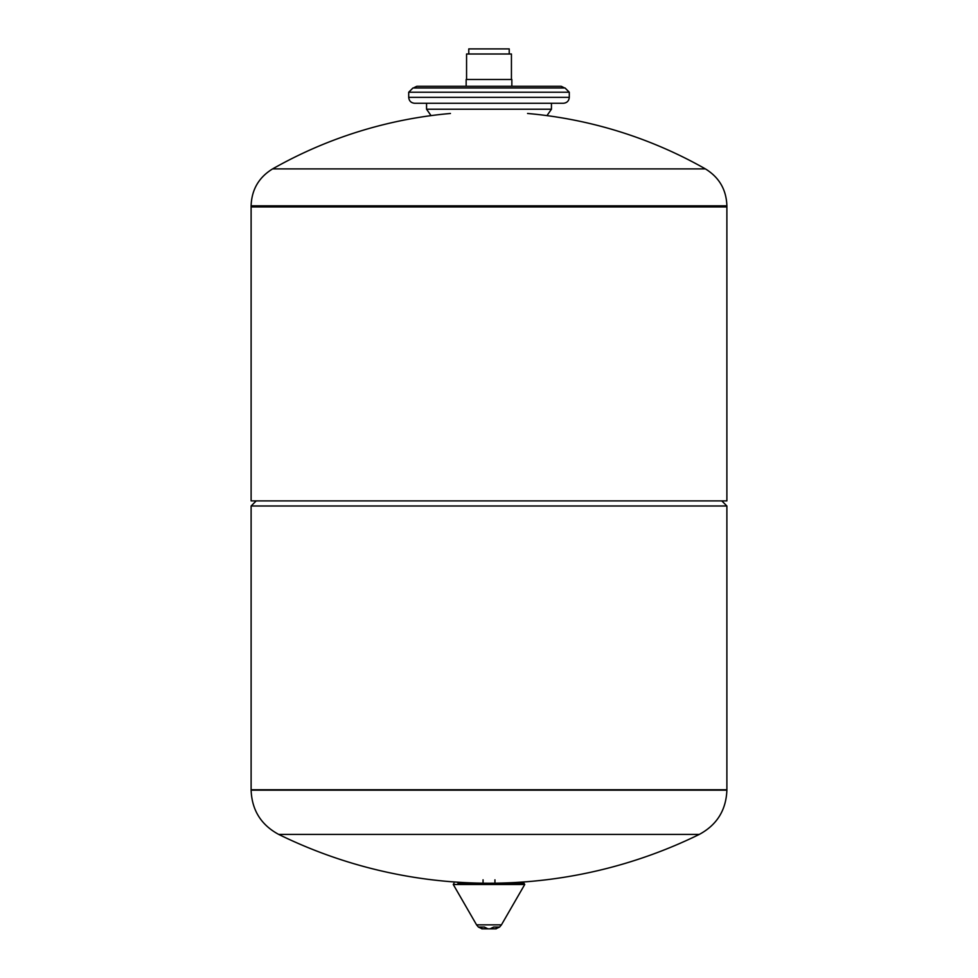 <?xml version="1.0" encoding="UTF-8"?>
<svg xmlns="http://www.w3.org/2000/svg" width="978" height="978" viewBox="0 0 978 978"><rect width="100%" height="100%" fill="white"/><g stroke="black" fill="none" stroke-linecap="round" stroke-linejoin="round"><path stroke-width="1.47" d="M278.681 834.405L699.319 834.405A477.484 477.484 0 0 1 278.681 834.405C261.077 824.894 251.896 810.151 251.114 790.163L726.886 789.759L251.114 789.759L251.114 505.993L726.886 505.993L726.886 790.163C726.104 810.151 716.923 824.894 699.319 834.405M483.059 883.22L483.059 879.821L483.059 883.22M482.13 928.831L478.376 927.046L484.354 927.046L487.582 928.648L481.775 928.831L481.775 927.046M496.225 927.046L496.225 928.831L490.418 928.648L493.645 927.046L499.624 927.046L495.87 928.831M496.225 928.831L481.775 928.831M454 883.22L453.266 884.491L476.567 924.858L501.433 924.858L524.734 884.491L524 883.22L457.924 883.22M251.114 206.933L726.886 206.933L726.886 500.895L251.114 500.895L251.114 206.933L726.886 206.933L726.886 205.832L251.114 205.832L251.114 206.933M721.788 500.895L726.886 505.993M726.886 205.832C726.348 189.659 719.172 177.348 705.382 168.888L272.618 168.888C258.828 177.348 251.652 189.659 251.114 205.832M509.22 53.998L509.22 48.9L468.78 48.9L468.78 53.998M511.433 79.487L511.433 53.998L466.567 53.998L466.567 79.487M511.849 86.284L511.849 79.487L466.151 79.487L466.151 86.284M413.388 87.983L416.787 86.284L561.213 86.284L564.612 87.983M569.294 97.323L569.294 92.225L565.039 87.983L412.96 87.983L408.706 92.225L408.706 97.323C409.061 100.942 411.041 102.922 414.66 103.277L563.34 103.277C566.959 102.922 568.939 100.942 569.294 97.323L408.706 97.323M551.445 103.277L551.445 109.218L546.946 115.624M251.114 790.163L726.886 790.163M481.628 928.648L481.628 927.046M496.372 928.648L496.372 927.046M524.734 884.491L453.266 884.491M569.294 92.225L408.706 92.225M551.445 109.218L426.555 109.218L431.053 115.624M494.941 883.22L494.941 879.821L494.941 883.22M476.567 924.858L478.376 927.046M501.433 924.858L499.624 927.046M256.212 500.895L251.114 505.993M705.382 168.888A438.401 438.401 0 0 0 527.558 113.472M450.442 113.472A438.401 438.401 0 0 0 272.618 168.888M426.555 103.277L426.555 109.218"/></g></svg>
